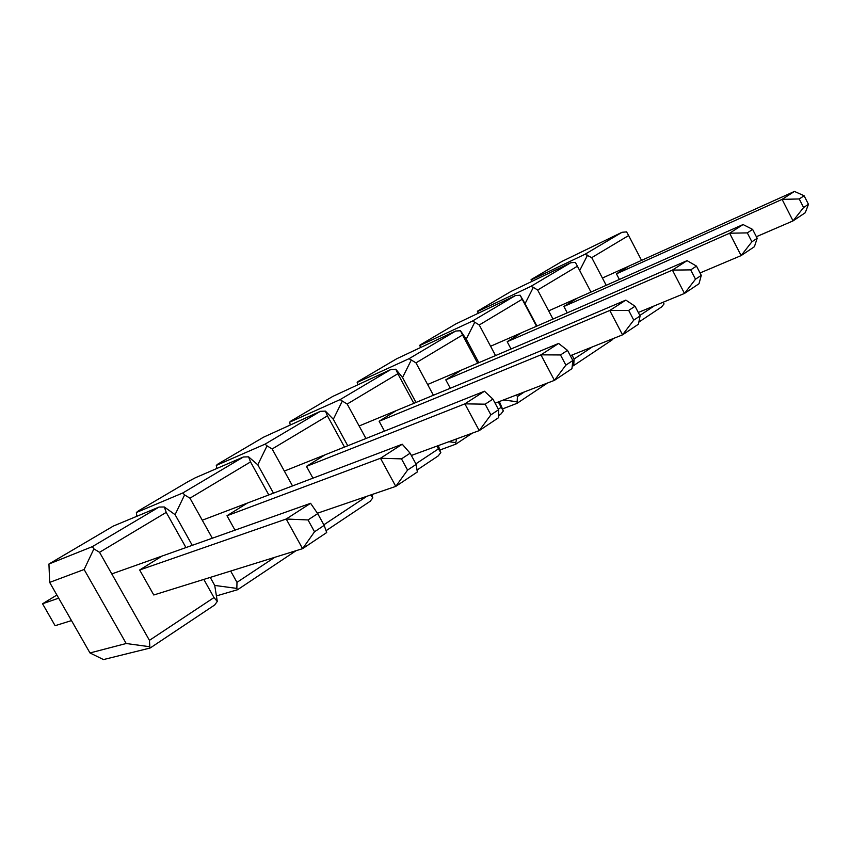 <?xml version="1.0" encoding="UTF-8"?>
<svg xmlns="http://www.w3.org/2000/svg" width="851" height="851" viewBox="0 0 851 851"><rect width="100%" height="100%" fill="white"/><g stroke="black" fill="none" stroke-linecap="round" stroke-linejoin="round"><path stroke-width="1.28" d="M401.481 458.859L380.471 458.264L395.779 486.389L407.576 470.082L401.481 458.859L410.129 453.211L402.257 444.222L380.471 458.264L226.983 515.749L235.004 530.152M410.129 453.211L416.182 464.38L417.32 471.986L395.779 486.389L317.423 513.227M416.182 464.38L407.576 470.082M402.257 444.222L202.272 520.216M560.501 354.952L540.928 354.846L554.437 380.354L565.872 365.132L560.501 354.952L567.511 350.378L558.628 343.432L540.928 354.846L379.12 421.245L384.471 431.117M567.511 350.378L572.851 360.505L571.946 368.653L554.437 380.354L495.101 403.193M572.851 360.505L565.872 365.132M558.628 343.432L359.133 425.979M690.693 269.884L672.407 270.097L684.491 293.435L695.501 279.192L690.693 269.884L696.49 266.097L687.076 260.64L672.407 270.097L507.175 341.708L511.036 348.984M696.49 266.097L701.277 275.362L699.011 283.734L684.491 293.435L638.303 312.477M701.277 275.362L695.501 279.192M687.076 260.64L490.58 346.251M799.238 198.953L782.101 199.379L793.047 220.898L803.589 207.527L799.238 198.953L804.121 195.762L794.451 191.422L782.101 199.379L616.443 273.831L628.889 266.108M804.121 195.762L808.45 204.304L805.269 212.729L793.047 220.898L756.358 236.716M808.45 204.304L803.589 207.527M794.451 191.422L602.402 278.043M747.316 232.887L729.626 233.217L741.115 255.598L751.89 241.801L747.316 232.887L752.624 229.408L743.061 224.547L729.626 233.217L563.894 306.477L567.245 312.849M752.624 229.408L757.177 238.301L754.401 246.716L741.115 255.598L700.033 272.958M757.177 238.301L751.89 241.801M743.061 224.547L548.661 310.86M628.687 310.402L609.773 310.466L622.538 334.847L633.761 320.125L628.687 310.402L635.048 306.243L625.847 300.105L609.773 310.466L445.786 379.833M635.048 306.243L640.09 315.923L638.441 324.21L622.538 334.847L570.33 355.718M640.09 315.923L633.761 320.125M625.847 300.105L427.617 384.503M485.155 404.182L464.88 403.853L479.241 430.606L490.878 414.863L485.155 404.182L492.92 399.108L484.474 391.226L464.88 403.853L306.466 466.369M492.92 399.108L498.601 409.735L498.612 417.66L479.241 430.606L411.352 455.476M498.601 409.735L490.878 414.863M484.474 391.226L284.33 471.071M324.167 525.386L326.699 532.545L302.594 548.661L153.776 594.987L139.66 569.989L286.202 519.025L310.594 503.303L317.689 513.621L308.009 519.94L314.53 531.779L324.167 525.386L317.689 513.621M71.495 620.592L55.113 625.698L42.55 603.763L58.666 598.157M111.789 573.914L310.594 503.303M56.889 595.04L42.55 603.763M314.53 531.779L302.594 548.661L286.202 519.025L308.009 519.94M247.386 503.079L226.983 515.749M268.81 494.931L250.545 461.912L189.964 498.186L212.325 538.204M230.664 571.053L236.982 582.35L274.745 557.331M136.798 516.312L136.383 512.493L138.543 510.802L188.209 481.549L195.251 477.815L243.418 456.987L248.577 456.838L257.789 464.806L267.044 445.85L265.044 444.158L320.359 411.32L325.422 411.107L333.315 419.277L342.304 401.055L340.145 399.587L390.843 369.494L395.8 369.228L402.544 377.536L411.299 359.994L409.001 358.718L455.636 331.05L460.487 330.731L466.252 339.134L474.762 322.231L472.369 321.114L515.398 295.574L520.152 295.212L525.056 303.679L533.343 287.361L530.864 286.393L570.713 262.757L575.361 262.363L577.425 266.203L537.651 290.021L552.98 319.061M136.383 512.493L182.805 492.963L243.418 456.987M164.317 506.983L159.073 507.047L92.376 546.629L93.908 548.884L99.546 552.31L166.232 512.387L164.317 506.983L175.083 514.664L192.262 545.331L175.083 514.664L184.603 494.91L182.805 492.963M273.469 493.165L257.789 464.806L273.469 493.165M248.577 456.838L250.545 461.912M214.654 605.008L217.292 601.444L214.729 585.424L210.24 577.403L214.729 585.424L236.855 588.413L237.557 589.722L216.409 595.923M189.964 498.186L184.603 494.91M236.855 588.413L236.982 582.35M396.183 410.65L379.12 421.245M413.831 403.342L397.832 373.727L347.187 404.044L365.951 438.51M415.884 463.827L438.425 448.881L436.925 446.105M290.255 424.723L289.638 422.202L290.829 421.107L332.784 396.406L390.843 369.494M289.638 422.202L340.145 399.587M438.308 445.605L440.818 452.594L438.212 455.902M438.425 448.881L440.818 452.594M416.001 402.449L402.544 377.536L416.001 402.449M395.8 369.228L397.832 373.727M388.747 488.804L371.855 494.591L372.823 497.878L370.196 501.271M347.187 404.044L342.304 401.055M333.315 419.277L347.772 445.764L333.315 419.277M521.652 332.709L507.175 341.708M536.492 326.241L522.216 299.254L479.251 324.986L495.548 355.58M516.525 394.949L517.397 396.566L524.439 391.907M420.245 347.421L420.054 345.006L455.966 323.859L515.398 295.574M419.575 345.644L472.369 321.114M536.907 326.061L525.056 303.679L536.907 326.061M520.152 295.212L522.216 299.254M503.441 399.981L517.163 401.757L517.025 403.331L502.494 408.927M479.251 324.986L474.762 322.231M466.252 339.134L478.836 362.696L466.252 339.134M517.163 401.757L517.397 396.566M622.028 232.291L585.041 254.247L591.732 257.64L628.644 235.536L626.581 231.876L622.028 232.291L562.16 261.321L531.088 279.617L531.801 281.234M661.557 306.956L664.046 303.945L663.259 302.19M587.594 255.077L579.691 270.522M606.21 285.308L591.732 257.64M628.644 235.536L641.558 260.385M585.041 254.247L531.141 279.926M619.379 279.468L616.443 273.831M577.286 298.148L563.883 306.477M571.978 355.058L574.074 359.016L592.317 346.931M590.988 292.074L577.425 266.203M478.071 313.104L477.592 311.126L510.962 291.467L570.713 262.757M477.4 311.583L530.864 286.393M613.56 338.432L611.943 340.038M572.478 363.856L573.819 364.026L573.553 365.643L572.212 366.26M537.651 290.021L533.343 287.361M573.819 364.026L574.074 359.016M461.476 370.089L445.786 379.844L450.307 388.258M477.624 363.217L462.54 334.986L415.969 362.866L433.404 395.247M498.324 409.203L501.186 407.31L498.324 401.959M357.835 384.514L357.175 382.407L357.984 381.567L396.747 358.739L455.636 331.05M357.175 382.407L409.001 358.718M499.356 401.555L503.356 410.948L500.771 414.182M501.186 407.31L503.356 410.948M460.487 330.731L462.54 334.986M448.913 441.722L455.806 442.616L455.828 444.158L439.893 450.019M415.969 362.866L411.299 359.994M455.806 442.616L456.551 438.925M325.082 454.806L306.466 466.38L312.945 478.166M344.474 447.073L327.433 415.873L272.15 448.977L292.521 485.921M216.845 468.475L216.303 465.412L217.941 464.04L263.512 437.201L320.359 411.32M216.303 465.412L265.044 444.158M370.674 494.984L372.823 497.878M325.422 411.107L327.433 415.873M272.15 448.977L267.044 445.85M217.292 601.444L213.995 597.572L149.446 640.346L149.904 648.079L103.482 659.578L89.983 652.951L126.193 643.505L149.372 646.686M93.908 548.884L84.121 569.5L126.193 643.505M149.446 640.346L99.546 552.31M166.232 512.387L185.965 547.576M203.814 579.403L213.995 597.572M84.121 569.5L49.666 582.392L89.983 652.951M92.376 546.629L48.943 564.011L49.666 582.392M159.073 507.047L113.385 526.046L48.943 564.011M139.66 569.989L162.105 556.043M654.217 305.913L639.846 315.444M323.848 524.801L366.877 496.293M296.105 550.682L237.503 589.764M438.35 455.817L417.033 470.039M547.48 383.035L516.961 403.385M661.695 306.86L638.867 322.082M612.082 339.943L573.478 365.696M500.909 414.086L498.612 415.628M472.369 433.127L455.764 444.201M370.334 501.175L326.05 530.705M214.782 604.923L150.34 647.898"/></g></svg>

